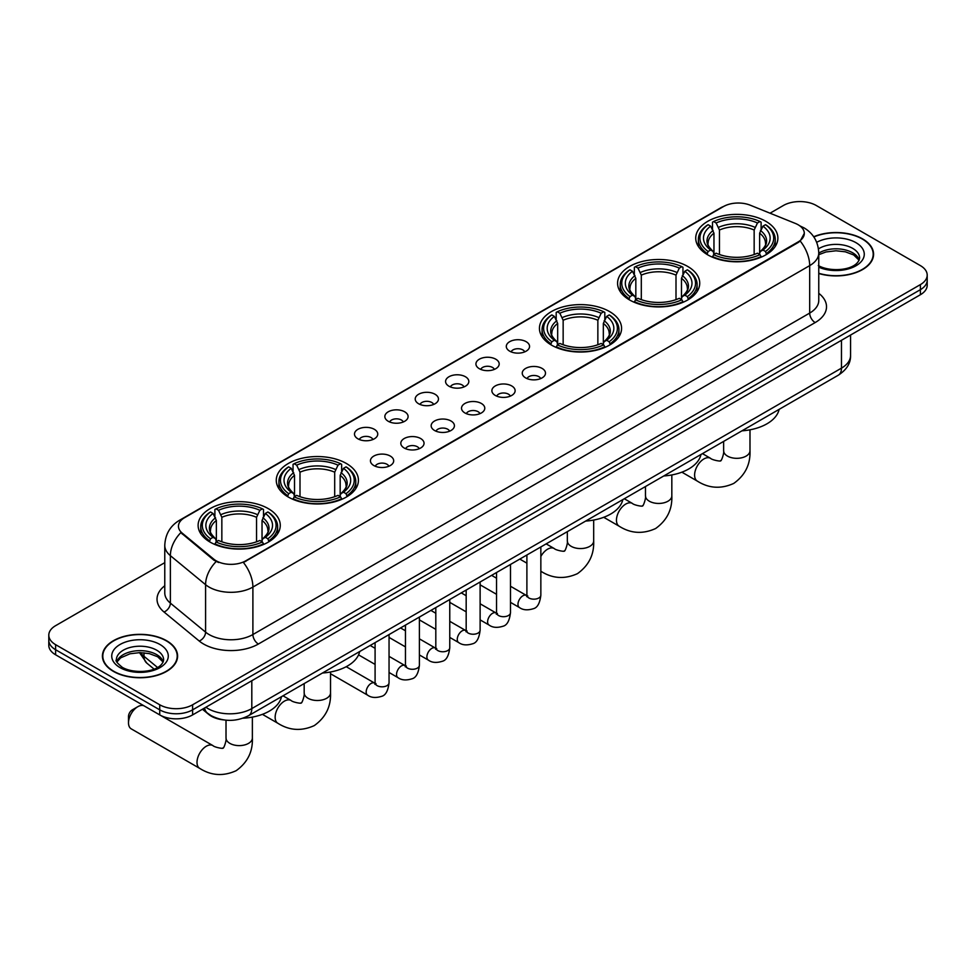<?xml version="1.0" encoding="UTF-8"?>
<svg xmlns="http://www.w3.org/2000/svg" width="976" height="976" viewBox="0 0 976 976"><rect width="100%" height="100%" fill="white"/><g stroke="black" fill="none" stroke-linecap="round" stroke-linejoin="round"><path stroke-width="1.46" d="M268.241 508.606A41.077 23.717 0 0 0 223.48 503.47A41.077 23.717 0 0 0 198.116 525.381A41.077 23.717 0 0 0 210.157 542.144A41.077 23.717 0 0 0 254.919 547.292A41.077 23.717 0 0 0 280.271 525.381A41.077 23.717 0 0 0 268.241 508.606M687.702 266.436A41.077 23.717 0 0 0 642.94 261.3A41.077 23.717 0 0 0 617.576 283.211A41.077 23.717 0 0 0 629.605 299.974A41.077 23.717 0 0 0 674.379 305.122A41.077 23.717 0 0 0 699.731 283.211A41.077 23.717 0 0 0 687.702 266.436M609.549 311.564A41.077 23.717 0 0 0 564.787 306.415A41.077 23.717 0 0 0 539.435 328.326A41.077 23.717 0 0 0 551.464 345.101A41.077 23.717 0 0 0 596.226 350.238A41.077 23.717 0 0 0 621.578 328.326A41.077 23.717 0 0 0 609.549 311.564M346.395 463.49A41.077 23.717 0 0 0 301.621 458.354A41.077 23.717 0 0 0 276.269 480.265A41.077 23.717 0 0 0 288.298 497.028A41.077 23.717 0 0 0 333.06 502.176A41.077 23.717 0 0 0 358.424 480.265A41.077 23.717 0 0 0 346.395 463.49M765.843 221.32A41.077 23.717 0 0 0 721.081 216.184A41.077 23.717 0 0 0 695.729 238.095A41.077 23.717 0 0 0 707.759 254.858A41.077 23.717 0 0 0 752.52 259.994A41.077 23.717 0 0 0 777.884 238.095A41.077 23.717 0 0 0 765.843 221.32M509.704 351.177A11.627 6.71 180 0 1 507.398 349.274A11.627 6.71 180 0 1 511.241 340.929A11.627 6.71 180 0 1 526.137 341.673A11.627 6.71 180 0 1 528.455 349.274A11.627 6.71 180 0 1 509.704 351.177M524.722 351.872A6.978 4.026 0 0 0 522.855 349.908A6.978 4.026 0 0 0 515.987 348.883A6.978 4.026 0 0 0 511.119 351.872M479.338 368.696A11.627 6.71 180 0 1 477.032 366.805A11.627 6.71 180 0 1 480.887 358.46A11.627 6.71 180 0 1 495.784 359.205A11.627 6.71 180 0 1 498.089 366.805A11.627 6.71 180 0 1 479.338 368.696M494.368 369.392A6.978 4.026 0 0 0 492.49 367.44A6.978 4.026 0 0 0 485.621 366.415A6.978 4.026 0 0 0 480.753 369.392M448.984 386.228A11.627 6.71 180 0 1 446.679 384.324A11.627 6.71 180 0 1 450.522 375.992A11.627 6.71 180 0 1 465.418 376.736A11.627 6.71 180 0 1 467.724 384.324A11.627 6.71 180 0 1 448.984 386.228M464.003 386.923A6.978 4.026 0 0 0 462.136 384.959A6.978 4.026 0 0 0 455.267 383.946A6.978 4.026 0 0 0 450.4 386.923M418.619 403.759A11.627 6.71 180 0 1 416.313 401.856A11.627 6.71 180 0 1 420.168 393.511A11.627 6.71 180 0 1 435.064 394.267A11.627 6.71 180 0 1 437.37 401.856A11.627 6.71 180 0 1 418.619 403.759M433.649 404.454A6.978 4.026 0 0 0 431.77 402.49A6.978 4.026 0 0 0 424.902 401.465A6.978 4.026 0 0 0 420.034 404.454M388.265 421.29A11.627 6.71 180 0 1 385.947 419.387A11.627 6.71 180 0 1 389.802 411.042A11.627 6.71 180 0 1 404.698 411.799A11.627 6.71 180 0 1 407.004 419.387A11.627 6.71 180 0 1 388.265 421.29M403.283 421.986A6.978 4.026 0 0 0 401.417 420.022A6.978 4.026 0 0 0 394.536 418.997A6.978 4.026 0 0 0 389.68 421.986M357.899 438.81A11.627 6.71 180 0 1 355.593 436.919A11.627 6.71 180 0 1 359.449 428.574A11.627 6.71 180 0 1 374.345 429.318A11.627 6.71 180 0 1 376.651 436.919A11.627 6.71 180 0 1 357.899 438.81M372.93 439.505A6.978 4.026 0 0 0 371.051 437.553A6.978 4.026 0 0 0 364.182 436.528A6.978 4.026 0 0 0 359.314 439.505M525.649 377.907A11.627 6.71 180 0 1 523.343 376.004A11.627 6.71 180 0 1 527.199 367.671A11.627 6.71 180 0 1 542.095 368.416A11.627 6.71 180 0 1 544.401 376.004A11.627 6.71 180 0 1 525.649 377.907M540.68 378.603A6.978 4.026 0 0 0 538.801 376.638A6.978 4.026 0 0 0 531.932 375.626A6.978 4.026 0 0 0 527.064 378.603M495.283 395.439A11.627 6.71 180 0 1 492.978 393.535A11.627 6.71 180 0 1 496.833 385.191A11.627 6.71 180 0 1 511.729 385.947A11.627 6.71 180 0 1 514.035 393.535A11.627 6.71 180 0 1 495.283 395.439M510.314 396.134A6.978 4.026 0 0 0 508.447 394.17A6.978 4.026 0 0 0 501.566 393.145A6.978 4.026 0 0 0 496.711 396.134M464.93 412.958A11.627 6.71 180 0 1 462.624 411.067A11.627 6.71 180 0 1 466.467 402.722A11.627 6.71 180 0 1 481.363 403.466A11.627 6.71 180 0 1 483.681 411.067A11.627 6.71 180 0 1 464.93 412.958M479.948 413.665A6.978 4.026 0 0 0 478.081 411.701A6.978 4.026 0 0 0 471.213 410.676A6.978 4.026 0 0 0 466.345 413.665M434.564 430.489A11.627 6.71 180 0 1 432.258 428.598A11.627 6.71 180 0 1 436.113 420.253A11.627 6.71 180 0 1 451.01 420.998A11.627 6.71 180 0 1 453.315 428.598A11.627 6.71 180 0 1 434.564 430.489M449.594 431.185A6.978 4.026 0 0 0 447.716 429.233A6.978 4.026 0 0 0 440.847 428.208A6.978 4.026 0 0 0 435.979 431.185M404.21 448.021A11.627 6.71 180 0 1 401.905 446.117A11.627 6.71 180 0 1 405.748 437.785A11.627 6.71 180 0 1 420.644 438.529A11.627 6.71 180 0 1 422.95 446.117A11.627 6.71 180 0 1 404.21 448.021M419.229 448.716A6.978 4.026 0 0 0 417.362 446.752A6.978 4.026 0 0 0 410.493 445.739A6.978 4.026 0 0 0 405.626 448.716M373.845 465.552A11.627 6.71 180 0 1 371.539 463.649A11.627 6.71 180 0 1 375.394 455.304A11.627 6.71 180 0 1 390.29 456.06A11.627 6.71 180 0 1 392.596 463.649A11.627 6.71 180 0 1 373.845 465.552M388.875 466.247A6.978 4.026 0 0 0 386.996 464.283A6.978 4.026 0 0 0 380.128 463.258A6.978 4.026 0 0 0 375.26 466.247M795.391 223.443A20.923 12.078 180 0 1 798.185 224.797A20.923 12.078 180 0 1 804.309 233.349A20.923 12.078 180 0 1 798.185 241.889L245.769 560.822A20.923 12.078 180 0 1 213.842 559.199L182.244 533.152A20.923 12.078 180 0 1 178.449 526.223A20.923 12.078 180 0 1 184.586 517.683L723.46 206.558A20.923 12.078 180 0 1 750.263 205.204L795.391 223.443M223.358 719.861A23.253 13.42 180 0 1 208.657 714.371L202.422 709.235M818.766 273.512A37.588 21.704 0 0 0 873.581 254.224A37.588 21.704 0 0 0 862.577 238.888A37.588 21.704 0 0 0 813.716 236.753M166.579 640.707A37.588 21.704 0 0 0 125.623 635.998A37.588 21.704 0 0 0 102.419 656.055A37.588 21.704 0 0 0 113.423 671.403A37.588 21.704 0 0 0 154.391 676.1A37.588 21.704 0 0 0 177.595 656.055A37.588 21.704 0 0 0 166.579 640.707M804.309 233.349L800.21 241.035L798.185 242.512L243.414 562.493A27.121 15.665 60 0 1 252.894 587.076A31 17.897 180 0 1 209.059 587.076A31 17.897 180 0 1 205.582 584.685L170.373 555.661A31 17.897 180 0 1 164.773 545.389L164.773 592.847A31 17.897 0 0 0 170.373 603.119L205.582 632.143A31 17.897 0 0 0 209.059 634.534A31 17.897 0 0 0 252.894 634.534L809.69 313.076A31 17.897 0 0 0 818.766 300.425L818.766 252.967A31 17.897 180 0 1 809.69 265.618A27.121 15.665 -120 0 0 800.21 241.035M164.773 562.652L55.608 625.677A23.253 13.42 0 0 0 48.8 635.169L48.8 645.295A23.253 13.42 0 0 0 55.608 654.786L159.735 714.908L159.735 709.845A23.253 13.42 0 0 0 192.614 709.845L920.392 289.665A23.253 13.42 0 0 0 927.2 280.173A23.253 13.42 0 0 1 920.392 289.665L192.614 709.845A23.253 13.42 0 0 1 159.735 709.845L55.608 649.723L159.735 709.845L159.735 704.782A23.253 13.42 0 0 0 192.614 704.782L920.392 284.602A23.253 13.42 0 0 0 927.2 275.11A23.253 13.42 0 0 0 920.392 265.618L816.265 205.497A23.253 13.42 0 0 0 783.386 205.497L770.04 213.207M48.8 640.232A23.253 13.42 0 0 0 55.608 649.723A23.253 13.42 0 0 1 48.8 640.232M218.539 562.493L213.842 560.126L180.828 532.64A27.121 18.141 129.5 0 0 170.373 555.661L170.373 603.119A7.747 5.185 -50.5 0 1 164.029 612.013A38.747 22.375 180 0 1 164.773 585.759M48.8 635.169A23.253 13.42 0 0 0 55.608 644.66L159.735 704.782M159.735 714.908A23.253 13.42 0 0 0 192.614 714.908L920.392 294.728A23.253 13.42 0 0 0 927.2 285.236L927.2 275.11M818.766 273.268A37.198 21.472 0 0 0 873.191 254.224A37.198 21.472 0 0 0 862.296 239.035A37.198 21.472 0 0 0 813.862 236.961M113.704 671.244A37.198 21.472 0 0 0 154.245 675.892A37.198 21.472 0 0 0 177.205 656.055A37.198 21.472 0 0 0 166.31 640.866A37.198 21.472 0 0 0 125.77 636.206A37.198 21.472 0 0 0 102.809 656.055A37.198 21.472 0 0 0 113.704 671.244M707.014 254.419L708.125 251.491A36.893 21.301 0 0 1 708.125 224.7L710.662 226.164A33.33 19.239 0 0 0 710.662 250.027L713.163 251.442L713.968 254.431M713.968 253.211L713.968 233.179L710.662 226.164M712.504 229.336L712.504 222.162L713.602 221.528A36.893 21.301 0 0 1 759.999 221.528L757.461 222.992A33.33 19.239 0 0 0 716.14 222.992L719.446 230.019L719.446 254.516M754.155 254.516L754.155 230.019L757.461 222.992M741.931 430.843A42.627 24.607 0 0 0 779.116 409.371M712.504 256.554A38.442 22.192 0 0 0 761.109 256.554L759.999 254.651A36.893 21.301 0 0 1 713.602 254.651L712.504 257.213M761.109 257.213L761.109 256.554M708.125 224.7L707.014 225.322A38.442 22.192 0 0 0 698.365 239.352A38.442 22.192 0 0 0 707.014 253.382M759.999 221.528L761.109 222.162L761.109 229.336M713.602 254.651L716.14 253.187A33.33 19.239 0 0 0 757.461 253.187L759.999 254.651M710.662 250.027L708.125 251.491M716.14 222.992L713.602 221.528M713.163 230.47A29.817 17.214 0 0 0 713.163 251.442L713.297 251.54C709.064 247.44 707.344 244.659 708.125 243.195A28.67 16.555 0 0 1 713.968 233.179M766.587 253.382A38.442 22.192 0 0 0 775.249 239.352A38.442 22.192 0 0 0 766.587 225.322L765.489 224.7A36.893 21.301 0 0 1 765.489 251.491L766.587 254.419M765.489 251.491L762.951 250.027A33.33 19.239 0 0 0 762.951 226.164L765.489 224.7M762.951 226.164L759.633 233.179L759.633 253.211L760.438 251.442L762.951 250.027M759.633 233.179A28.67 16.555 0 0 1 765.477 243.195C766.258 244.671 764.537 247.453 760.304 251.54L760.438 251.442A29.817 17.214 0 0 0 760.438 230.47M759.633 254.431L759.633 253.211M628.873 299.534L629.971 296.606A36.893 21.301 0 0 1 629.971 269.815L632.509 271.279A33.33 19.239 0 0 0 632.509 295.142L635.01 296.558L635.827 299.559M635.827 298.339L635.827 278.294L632.509 271.279M634.351 274.451L634.351 267.278L635.449 266.655A36.893 21.301 0 0 1 681.858 266.655L679.32 268.119A33.33 19.239 0 0 0 637.987 268.119L641.305 275.134L641.305 299.632M676.002 299.632L676.002 275.134L679.32 268.119M663.778 475.971A42.627 24.607 0 0 0 700.975 454.499M634.351 301.669A38.442 22.192 0 0 0 682.956 301.669L681.858 299.766A36.893 21.301 0 0 1 635.449 299.766L634.351 302.328M682.956 302.328L682.956 301.669M629.971 269.815L628.873 270.437A38.442 22.192 0 0 0 620.211 284.48A38.442 22.192 0 0 0 628.873 298.51M681.858 266.655L682.956 267.278L682.956 274.451M635.449 299.766L637.987 298.302A33.33 19.239 0 0 0 679.32 298.302L681.858 299.766M632.509 295.142L629.971 296.606M637.987 268.119L635.449 266.655M635.01 275.598A29.817 17.214 0 0 0 635.01 296.558L635.156 296.655C630.923 292.556 629.191 289.787 629.984 288.31A28.67 16.555 0 0 1 635.827 278.294M688.434 298.51A38.442 22.192 0 0 0 697.096 284.48A38.442 22.192 0 0 0 688.434 270.437L687.336 269.815A36.893 21.301 0 0 1 687.336 296.606L688.434 299.534M687.336 296.606L684.798 295.142A33.33 19.239 0 0 0 684.798 271.279L687.336 269.815M684.798 271.279L681.48 278.294L681.48 298.339L682.297 296.558L684.798 295.142M681.48 278.294A28.67 16.555 0 0 1 687.336 288.31C688.104 289.787 686.384 292.568 682.151 296.655L682.297 296.558A29.817 17.214 0 0 0 682.297 275.598M681.48 299.559L681.48 298.339M550.72 344.662L551.83 341.722A36.893 21.301 0 0 1 551.83 314.931L554.356 316.395A33.33 19.239 0 0 0 554.356 340.258L556.869 341.685L557.674 344.674M557.674 343.454L557.674 323.422L554.356 316.395M556.198 319.567L556.198 312.393L557.308 311.771A36.893 21.301 0 0 1 603.705 311.771L601.167 313.235A33.33 19.239 0 0 0 559.846 313.235L563.152 320.25L563.152 344.76M597.861 344.76L597.861 320.25L601.167 313.235M585.624 521.086A42.627 24.607 0 0 0 622.822 499.614M556.198 346.785A38.442 22.192 0 0 0 604.815 346.785L603.705 344.882A36.893 21.301 0 0 1 557.308 344.882L556.198 347.444M604.815 347.444L604.815 346.785M551.83 314.931L550.72 315.565A38.442 22.192 0 0 0 542.07 329.595A38.442 22.192 0 0 0 550.72 343.625M603.705 311.771L604.815 312.393L604.815 319.567M557.308 344.882L559.846 343.418A33.33 19.239 0 0 0 601.167 343.418L603.705 344.882M554.356 340.258L551.83 341.722M559.846 313.235L557.308 311.771M556.869 320.714A29.817 17.214 0 0 0 556.869 341.685L557.003 341.771C552.77 337.684 551.05 334.902 551.83 333.438A28.67 16.555 0 0 1 557.674 323.422M610.293 343.625A38.442 22.192 0 0 0 618.943 329.595A38.442 22.192 0 0 0 610.293 315.565L609.183 314.931A36.893 21.301 0 0 1 609.183 341.722L610.293 344.662M609.183 341.722L606.657 340.258A33.33 19.239 0 0 0 606.657 316.395L609.183 314.931M606.657 316.395L603.339 323.422L603.339 343.454L604.144 341.685L606.657 340.258M603.339 323.422A28.67 16.555 0 0 1 609.183 333.438C609.963 334.902 608.243 337.684 604.01 341.771L604.144 341.685A29.817 17.214 0 0 0 604.144 320.714M603.339 344.674L603.339 343.454M287.566 496.589L288.664 493.661A36.893 21.301 0 0 1 288.664 466.87L291.202 468.334A33.33 19.239 0 0 0 291.202 492.197L293.703 493.612L294.52 496.601M294.52 495.381L294.52 475.349L291.202 468.334M293.044 471.506L293.044 464.332L294.142 463.698A36.893 21.301 0 0 1 340.551 463.698L338.013 465.162A33.33 19.239 0 0 0 296.68 465.162L299.998 472.189L299.998 496.686M334.695 496.686L334.695 472.189L338.013 465.162M322.47 673.025A42.627 24.607 0 0 0 359.668 651.541M293.044 498.724A38.442 22.192 0 0 0 341.649 498.724L340.551 496.821A36.893 21.301 0 0 1 294.142 496.821L293.044 499.383M341.649 499.383L341.649 498.724M288.664 466.87L287.566 467.492A38.442 22.192 0 0 0 278.904 481.522A38.442 22.192 0 0 0 287.566 495.564M340.551 463.698L341.649 464.332L341.649 471.506M294.142 496.821L296.68 495.357A33.33 19.239 0 0 0 338.013 495.357L340.551 496.821M291.202 492.197L288.664 493.661M296.68 465.162L294.142 463.698M293.703 472.652A29.817 17.214 0 0 0 293.703 493.612L293.849 493.71C289.616 489.61 287.883 486.829 288.664 485.365A28.67 16.555 0 0 1 294.52 475.349M347.127 495.564A38.442 22.192 0 0 0 355.789 481.522A38.442 22.192 0 0 0 347.127 467.492L346.029 466.87A36.893 21.301 0 0 1 346.029 493.661L347.127 496.589M346.029 493.661L343.491 492.197A33.33 19.239 0 0 0 343.491 468.334L346.029 466.87M343.491 468.334L340.173 475.349L340.173 495.381L340.99 493.612L343.491 492.197M340.173 475.349A28.67 16.555 0 0 1 346.016 485.365C346.797 486.841 345.077 489.623 340.844 493.71L340.99 493.612A29.817 17.214 0 0 0 340.99 472.652M340.173 496.601L340.173 495.381M128.503 722.813L128.503 716.494A5.429 3.135 -60 0 1 132.333 709.845L137.811 706.685A13.176 7.613 120 0 0 128.503 722.813A13.176 7.613 120 0 0 131.223 728.852L199.726 768.393A13.176 7.613 -60 0 1 197.713 757.84A13.176 7.613 -60 0 1 206.314 746.225A13.176 7.613 -60 0 1 212.902 745.579C214.403 747.372 224.395 749.178 222.979 747.884C223.406 749.751 226.822 740.198 226.017 738.002A13.176 7.613 180 0 0 229.885 743.383A13.176 7.613 180 0 0 248.514 743.383A13.176 7.613 180 0 0 252.369 738.002C252.93 751.642 247.526 762.537 236.155 770.698C223.406 776.469 211.267 775.7 199.726 768.393M209.413 541.717L210.511 538.776A36.893 21.301 0 0 1 210.511 511.985L213.049 513.449A33.33 19.239 0 0 0 213.049 537.312L215.562 538.74L216.367 541.729M216.367 540.509L216.367 520.464L213.049 513.449M214.891 516.621L214.891 509.448L216.001 508.825A36.893 21.301 0 0 1 262.398 508.825L259.86 510.289A33.33 19.239 0 0 0 218.539 510.289L221.845 517.304L221.845 541.802M256.554 541.802L256.554 517.304L259.86 510.289M243 718.214A42.627 24.607 0 0 0 281.515 696.669M214.891 543.839A38.442 22.192 0 0 0 263.496 543.839L262.398 541.936A36.893 21.301 0 0 1 216.001 541.936L214.891 544.498M263.496 544.498L263.496 543.839M210.511 511.985L209.413 512.62A38.442 22.192 0 0 0 200.751 526.65A38.442 22.192 0 0 0 209.413 540.68M262.398 508.825L263.496 509.448L263.496 516.621M216.001 541.936L218.539 540.472A33.33 19.239 0 0 0 259.86 540.472L262.398 541.936M213.049 537.312L210.511 538.776M218.539 510.289L216.001 508.825M215.562 517.768A29.817 17.214 0 0 0 215.562 538.74L215.696 538.825C211.463 534.726 209.742 531.957 210.523 530.493A28.67 16.555 0 0 1 216.367 520.464M268.986 540.68A38.442 22.192 0 0 0 277.635 526.65A38.442 22.192 0 0 0 268.986 512.62L267.875 511.985A36.893 21.301 0 0 1 267.875 538.776L268.986 541.717M267.875 538.776L265.338 537.312A33.33 19.239 0 0 0 265.338 513.449L267.875 511.985M265.338 513.449L262.032 520.464L262.032 540.509L262.837 538.74L265.338 537.312M262.032 520.464A28.67 16.555 0 0 1 267.875 530.493C268.656 531.957 266.924 534.738 262.703 538.825L262.837 538.74A29.817 17.214 0 0 0 262.837 517.768M262.032 541.729L262.032 540.509M144.021 705.831A13.176 7.613 120 0 0 137.811 706.685L132.333 709.845M182.244 533.152L182.244 534.067M213.842 559.199L213.842 560.126M245.769 560.822L245.769 561.444M798.185 241.889L798.185 242.512M258.384 644.026A7.747 4.477 60 0 1 252.894 634.534L252.894 587.076L809.69 265.618L809.69 313.076A7.747 4.477 60 0 0 815.167 322.568L258.384 644.026A38.747 22.375 180 0 1 203.581 644.026A38.747 22.375 180 0 1 199.238 641.037L164.029 612.013M800.161 225.981A27.121 12.7 112 0 0 799.795 225.846L804.065 227.884C813.35 233.459 818.242 241.816 818.766 252.967M182.28 519.256A27.121 15.665 -120 0 0 179.462 520.318C170.19 525.881 165.298 534.238 164.773 545.389M179.462 520.318L721.179 207.559A27.121 15.665 60 0 1 723.24 206.692M216.147 561.554A27.121 18.141 129.5 0 0 205.582 584.685L205.582 632.143A7.747 5.185 -50.5 0 1 199.238 641.037M818.766 293.325A38.747 22.375 180 0 1 815.167 322.568M192.614 704.782L192.614 714.908M920.392 284.602L920.392 294.728M55.608 644.66L55.608 654.786M205.875 707.246A31 17.897 0 0 0 207.961 708.576A31 17.897 0 0 0 251.808 708.576L841.471 368.135A31 17.897 0 0 0 850.56 355.471C850.779 363.17 846.68 369.758 838.262 375.223L248.587 715.676A15.506 8.955 60 0 0 251.808 708.576L251.808 680.736M841.471 340.282L841.471 368.135A15.506 8.955 60 0 1 838.262 375.223M204.618 707.966A15.506 10.37 129.5 0 0 207.327 713.017L202.618 709.125M140.556 652.615A31 17.897 0 0 0 143.997 656.311L143.997 652.785M154.049 669.085L146.839 663.143A15.506 10.37 129.5 0 1 143.997 656.311L157.514 667.45M859.222 259.97A23.619 13.64 0 0 0 852.695 252.808A23.619 13.64 0 0 0 818.766 253.126M818.327 265.545C830.466 272.646 857.477 270.657 859.612 258.03A23.619 13.64 0 0 0 852.695 248.38A23.619 13.64 0 0 0 818.474 248.88M818.766 267.168A28.267 16.324 0 0 0 857.245 264.996A28.267 16.324 0 0 0 855.989 242.682A28.267 16.324 0 0 0 816.692 242.304M163.236 661.801A23.619 13.64 0 0 0 156.709 654.64A23.619 13.64 0 0 0 132.992 651.26A23.619 13.64 0 0 0 116.778 661.801M156.709 650.211A23.619 13.64 0 0 0 130.967 647.247A23.619 13.64 0 0 0 116.388 659.849C115.144 660.581 117.132 663.082 122.342 667.364C134.481 674.465 161.491 672.488 163.626 659.849A23.619 13.64 0 0 0 156.709 650.211M120.011 667.596A28.267 16.324 0 0 0 160.003 667.596A28.267 16.324 0 0 0 160.003 644.514A28.267 16.324 0 0 0 120.011 644.514A28.267 16.324 0 0 0 120.011 667.596M749.983 429.818L749.983 450.717A13.176 7.613 180 0 1 746.115 456.097A13.176 7.613 180 0 1 727.486 456.097A13.176 7.613 180 0 1 723.631 450.717C724.424 452.913 721.008 462.465 720.581 460.587C721.996 461.892 712.016 460.086 710.504 458.293L702.452 453.633M749.983 450.717C750.544 464.344 745.139 475.251 733.757 483.413C721.008 489.183 708.869 488.415 697.328 481.107A13.176 7.613 -60 0 1 695.315 470.554A13.176 7.613 -60 0 1 703.916 458.94A13.176 7.613 -60 0 1 710.504 458.293M754.155 230.019A28.67 16.555 0 0 0 719.446 230.019M754.96 227.31A29.817 17.214 0 0 0 718.641 227.31M671.83 474.934L671.83 495.832A13.176 7.613 180 0 1 667.974 501.213A13.176 7.613 180 0 1 649.333 501.213A13.176 7.613 180 0 1 645.478 495.832C646.283 498.028 642.855 507.581 642.44 505.714C643.843 507.008 633.863 505.202 632.363 503.409L624.311 498.76M671.83 495.832C672.391 509.472 666.986 520.367 655.616 528.528C642.855 534.299 630.716 533.53 619.187 526.223A13.176 7.613 -60 0 1 617.161 515.67A13.176 7.613 -60 0 1 625.775 504.055A13.176 7.613 -60 0 1 632.363 503.409M676.002 275.134A28.67 16.555 0 0 0 641.305 275.134M676.819 272.426A29.817 17.214 0 0 0 640.488 272.426M593.676 520.062L593.676 540.948A13.176 7.613 180 0 1 589.821 546.328A13.176 7.613 180 0 1 571.192 546.328A13.176 7.613 180 0 1 567.337 540.948C568.13 543.144 564.714 552.697 564.287 550.83C565.702 552.135 555.722 550.318 554.209 548.524L546.157 543.876M540.85 556.466A13.176 7.613 -60 0 1 547.621 549.171A13.176 7.613 -60 0 1 554.209 548.524M541.033 571.35A13.176 7.613 -60 0 1 540.85 571.228L541.033 571.35C552.575 578.646 564.714 579.415 577.463 573.644C588.833 565.482 594.25 554.588 593.676 540.948M597.861 320.25A28.67 16.555 0 0 0 563.152 320.25M598.666 317.554A29.817 17.214 0 0 0 562.347 317.554M330.522 671.988L330.522 692.887A13.176 7.613 180 0 1 326.667 698.267A13.176 7.613 180 0 1 308.026 698.267A13.176 7.613 180 0 1 304.17 692.887C304.976 695.083 301.547 704.635 301.133 702.757C302.536 704.062 292.556 702.256 291.055 700.463L283.003 695.803M330.522 692.887C331.084 706.514 325.679 717.421 314.296 725.583C301.547 731.353 289.408 730.585 277.879 723.277A13.176 7.613 -60 0 1 275.854 712.724A13.176 7.613 -60 0 1 284.467 701.11A13.176 7.613 -60 0 1 291.055 700.463M334.695 472.189A28.67 16.555 0 0 0 299.998 472.189M335.512 469.48A29.817 17.214 0 0 0 299.181 469.48M256.554 517.304A28.67 16.555 0 0 0 221.845 517.304M257.359 514.596A29.817 17.214 0 0 0 221.04 514.596M540.85 546.938L540.85 595.153A6.978 4.026 180 0 1 538.484 598.166A6.978 4.026 180 0 1 528.943 597.995A6.978 4.026 180 0 1 526.894 595.153L526.674 596.653L527.296 596.141M540.85 595.153C539.887 603.253 537.386 607.767 533.323 608.719C527.552 610.5 522.929 610.098 519.427 607.523A6.978 4.026 -60 0 1 518.354 601.924A6.978 4.026 -60 0 1 522.904 595.787A6.978 4.026 -60 0 1 523.221 595.616A6.978 4.026 -60 0 1 526.393 595.433L527.809 595.994M510.485 564.47L510.485 612.672A6.978 4.026 180 0 1 508.118 615.697A6.978 4.026 180 0 1 498.577 615.527A6.978 4.026 180 0 1 496.528 612.672L496.308 614.185L496.93 613.672M510.485 612.672C509.533 620.773 507.02 625.299 502.957 626.25C497.199 628.032 492.563 627.629 489.061 625.043A6.978 4.026 -60 0 1 487.988 619.455A6.978 4.026 -60 0 1 492.551 613.306A6.978 4.026 -60 0 1 492.856 613.148A6.978 4.026 -60 0 1 496.04 612.965L497.455 613.526M480.119 582.001L480.119 630.203A6.978 4.026 180 0 1 477.764 633.229A6.978 4.026 180 0 1 468.212 633.058A6.978 4.026 180 0 1 466.174 630.203L465.955 631.716L466.577 631.191M480.119 630.203C479.167 638.304 476.654 642.83 472.604 643.782C466.833 645.563 462.209 645.16 458.696 642.574A6.978 4.026 -60 0 1 457.634 636.986A6.978 4.026 -60 0 1 462.185 630.838A6.978 4.026 -60 0 1 462.502 630.667A6.978 4.026 -60 0 1 465.674 630.496L467.089 631.057M449.765 599.532L449.765 647.735A6.978 4.026 180 0 1 447.398 650.76A6.978 4.026 180 0 1 437.858 650.577A6.978 4.026 180 0 1 435.808 647.735L435.589 649.235L436.211 648.723M449.765 647.735C448.801 655.835 446.3 660.362 442.238 661.301C436.479 663.094 431.843 662.692 428.342 660.105A6.978 4.026 -60 0 1 427.268 654.518A6.978 4.026 -60 0 1 431.831 648.369A6.978 4.026 -60 0 1 432.136 648.198A6.978 4.026 -60 0 1 435.32 648.027L436.736 648.576M419.399 617.052L419.399 665.266A6.978 4.026 180 0 1 417.045 668.279A6.978 4.026 180 0 1 407.492 668.109A6.978 4.026 180 0 1 405.455 665.266L405.223 666.767L405.857 666.254M419.399 665.266C418.448 673.367 415.935 677.881 411.872 678.832C406.114 680.614 401.49 680.211 397.976 677.637A6.978 4.026 -60 0 1 396.915 672.037A6.978 4.026 -60 0 1 401.465 665.9A6.978 4.026 -60 0 1 401.783 665.73A6.978 4.026 -60 0 1 404.955 665.547L406.37 666.108M389.046 634.583L389.046 682.785A6.978 4.026 180 0 1 386.679 685.811A6.978 4.026 180 0 1 377.139 685.64A6.978 4.026 180 0 1 375.089 682.785L374.869 684.298L375.492 683.786M389.046 682.785C388.082 690.886 385.581 695.412 381.518 696.364C375.76 698.145 371.124 697.742 367.623 695.156A6.978 4.026 -60 0 1 366.549 689.568A6.978 4.026 -60 0 1 371.112 683.42A6.978 4.026 -60 0 1 371.417 683.261A6.978 4.026 -60 0 1 374.589 683.078L376.016 683.639M721.179 207.559L726.156 205.241M248.587 715.676C236.119 721.935 223.65 721.935 211.17 715.676L207.327 713.017M850.56 355.471L850.56 335.049M146.839 663.143L139.458 652.615M859.112 260.238L853.658 254.943L845.35 251.808L835.968 250.783L825.977 251.967L818.766 254.687M873.191 257.335L873.191 254.224M163.126 662.07L157.673 656.763L149.365 653.627L139.983 652.602L129.991 653.786L120.658 657.848L116.888 662.07M177.205 659.166L177.205 656.055M102.809 659.166L102.809 656.055M697.328 481.107L681.87 472.177M698.365 246.452L698.365 239.352M775.249 246.452L775.249 239.352M723.631 441.408L723.631 450.717M619.187 526.223L603.717 517.292M620.211 291.568L620.211 284.48M697.096 291.568L697.096 284.48M645.478 486.536L645.478 495.832M526.894 563.176L519.805 559.089M542.07 336.683L542.07 329.595M618.943 336.683L618.943 329.595M567.337 531.652L567.337 540.948M277.879 723.277L262.41 714.347M278.904 488.622L278.904 481.522M355.789 488.622L355.789 481.522M304.17 683.578L304.17 692.887M252.369 717.116L252.369 738.002M200.751 533.738L200.751 526.65M277.635 533.738L277.635 526.65M212.902 745.579L160.576 715.371M226.017 720.19L226.017 738.002M519.427 607.523L510.485 602.363M496.528 594.299L480.119 584.831M526.894 554.99L526.894 595.153M526.393 595.433L510.485 586.247M496.528 578.195L491.623 575.364M489.061 625.043L480.119 619.882M466.174 611.83L449.765 602.363M496.528 572.522L496.528 612.672M496.04 612.965L480.119 603.778M466.174 595.726L461.258 592.883M458.696 642.574L449.765 637.413M435.808 629.361L419.399 619.882M466.174 590.053L466.174 630.203M465.674 630.496L449.765 621.309M435.808 613.257L430.904 610.415M428.342 660.105L419.399 654.945M405.455 646.893L389.046 637.413M435.808 607.584L435.808 647.735M435.32 648.027L419.399 638.841M405.455 630.777L400.538 627.946M397.976 677.637L389.046 672.476M375.089 664.412L358.558 654.872M405.455 625.104L405.455 665.266M404.955 665.547L389.046 656.36M375.089 648.308L370.185 645.478M367.623 695.156L330.522 673.745M375.089 642.635L375.089 682.785M374.589 683.078L346.212 666.693"/></g></svg>
